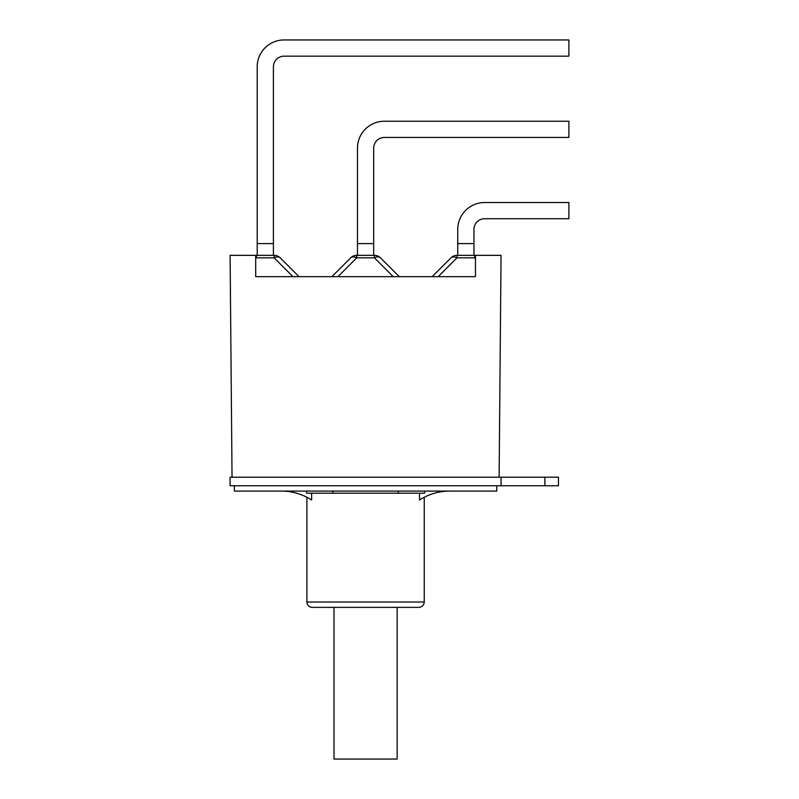 <?xml version="1.0" encoding="UTF-8"?>
<svg xmlns="http://www.w3.org/2000/svg" width="799" height="799" viewBox="0 0 799 799"><rect width="100%" height="100%" fill="white"/><g stroke="black" fill="none" stroke-linecap="round" stroke-linejoin="round"><path stroke-width="1.2" d="M284.074 56.16A10.667 10.667 0 0 0 273.408 66.836L273.408 243.595L257.198 243.595L257.198 66.836A26.886 26.886 0 0 1 284.074 39.95L568.898 39.95L568.898 56.16L284.074 56.16A10.667 10.667 0 0 0 273.408 66.836M255.7 257.488A8.529 4.924 45 0 1 256.459 257.827L256.459 255.33A8.529 8.529 0 0 0 255.7 255.36A8.529 8.529 0 0 1 256.459 255.33L274.137 255.33L274.137 257.827A8.529 4.924 -45 0 1 280.179 257.827A8.529 8.529 0 0 0 274.137 255.33M299.016 276.664L280.179 257.827L299.016 276.664M384.349 137.448A10.667 10.667 0 0 0 373.682 148.115L373.682 243.595L357.473 243.595L357.473 148.115A26.886 26.886 0 0 1 384.349 121.238L568.898 121.238L568.898 137.448L384.349 137.448A10.667 10.667 0 0 0 373.682 148.115M374.421 255.33L374.421 257.827A8.529 4.924 -45 0 1 380.454 257.827L399.29 276.664L380.454 257.827A8.529 8.529 0 0 0 374.421 255.33L356.734 255.33A8.529 8.529 0 0 0 350.701 257.827A8.529 4.924 45 0 1 356.734 257.827L356.734 255.33M484.623 218.736A10.667 10.667 0 0 0 473.957 229.403L473.957 243.595L457.747 243.595L457.747 229.403A26.886 26.886 0 0 1 484.623 202.527L568.898 202.527L568.898 218.736L484.623 218.736A10.667 10.667 0 0 0 473.957 229.403M473.957 255.33L473.957 243.595M457.747 255.33L457.747 229.403M450.976 257.827A8.529 4.924 45 0 1 457.008 257.827L457.008 255.33A8.529 8.529 0 0 0 450.976 257.827L432.139 276.664M475.455 255.36A8.529 8.529 0 0 0 474.696 255.33L474.696 257.827A8.529 4.924 -45 0 1 475.455 257.488M474.696 255.33L457.008 255.33M499.115 477.213L501.053 477.213L501.053 485.752L230.102 485.752L230.102 477.213L499.115 477.213L501.053 255.33L475.455 255.33L475.455 276.664L438.182 276.664L457.008 257.827L474.696 257.827L475.455 258.586M373.682 255.33L373.682 243.595M357.473 255.33L357.473 148.115M350.701 257.827L331.865 276.664M273.408 255.33L273.408 243.595M257.198 255.33L257.198 66.836M255.7 258.586L256.459 257.827L274.137 257.827L292.973 276.664L255.7 276.664L255.7 255.33L230.102 255.33L232.04 477.213M501.053 477.213L558.451 477.213L558.451 485.752L501.053 485.752M398.351 491.085L398.351 493.213L424.439 493.213L424.838 491.085A61.513 61.513 0 0 0 424.439 491.265M306.716 491.255A61.513 61.513 0 0 0 306.327 491.085L306.716 493.213L398.351 493.213M332.803 491.085L332.803 493.213M281.268 491.085A56.18 56.18 0 0 1 311.64 499.994L311.64 493.762L310.651 493.213A61.513 61.513 0 0 1 311.64 493.762M419.525 493.772A61.513 61.513 0 0 1 420.524 493.213L419.525 493.772L419.525 499.994A56.18 56.18 0 0 1 449.897 491.085M234.367 485.752L234.367 491.085L496.788 491.085L496.788 485.752M334.002 607.36L334.002 759.05L397.153 759.05L397.153 607.36L418.916 607.36L312.239 607.36A5.333 5.333 0 0 1 306.906 602.027L424.249 602.027C423.959 605.233 422.182 607.01 418.916 607.36M475.455 276.664L255.7 276.664M337.907 276.664L356.734 257.827L374.421 257.827L393.248 276.664M544.898 477.213L544.898 485.752M306.906 497.268L306.906 602.027M424.249 497.278L424.249 602.027"/></g></svg>
